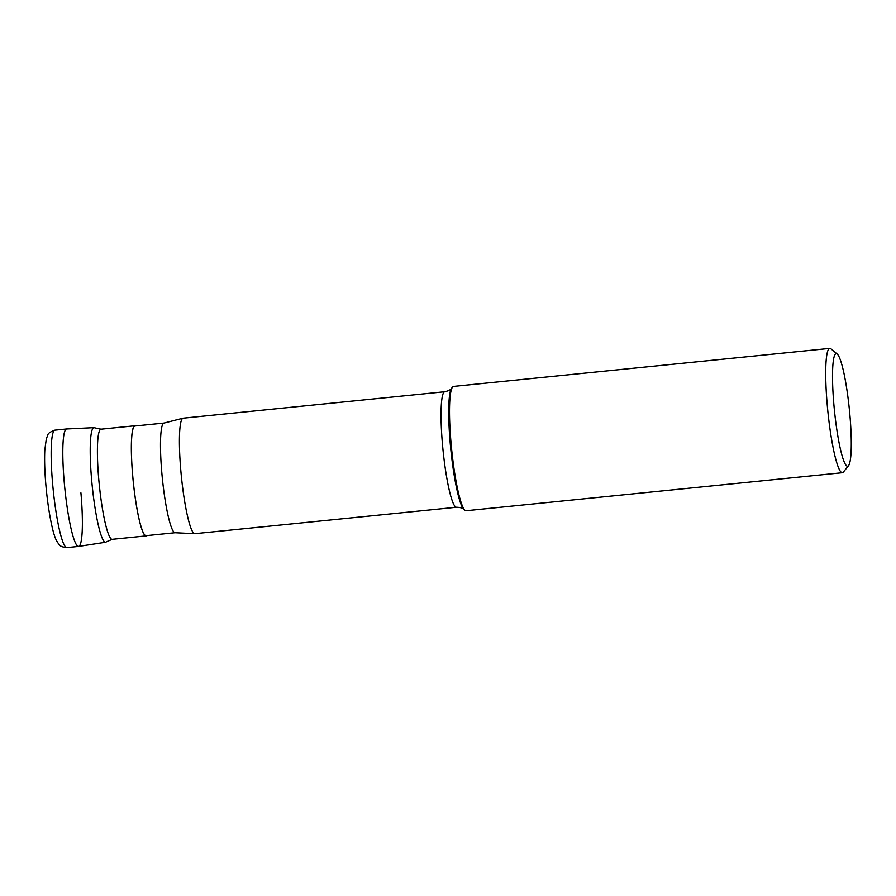 <?xml version="1.0" encoding="UTF-8"?>
<svg xmlns="http://www.w3.org/2000/svg" width="896" height="896" viewBox="0 0 896 896"><rect width="100%" height="100%" fill="white"/><g stroke="black" fill="none" stroke-linecap="round" stroke-linejoin="round"><path stroke-width="1.34" d="M80.92 492.856A59.035 7.806 -95.8 0 1 78.523 546.437A59.035 7.806 -95.8 0 1 64.266 482.541A59.035 7.806 -95.8 0 1 66.651 428.96L55.014 430.136A59.035 7.806 84.2 0 0 52.618 483.717A59.035 7.806 84.2 0 0 66.875 547.613C58.89 546.829 59.293 544.544 56.65 540.893C52.797 534.274 48.082 510.406 45.886 485.094C44.699 471.352 44.341 459.726 44.8 450.195L46.323 438.771L47.858 434.986C47.958 433.384 50.344 431.76 55.014 430.136M91.638 479.92A57.59 7.616 -95.8 0 1 94.024 427.65A57.59 7.616 -95.8 0 1 94.73 427.84L101.013 429.184A55.362 7.325 84.2 0 0 98.773 479.427A55.362 7.325 84.2 0 0 112.146 539.336L106.254 541.912A57.59 7.616 -95.8 0 1 105.605 542.248A57.59 7.616 -95.8 0 1 91.638 479.92M94.024 427.65L66.707 428.96A59.035 7.806 84.2 0 0 64.266 482.541A59.035 7.806 84.2 0 0 78.579 546.426L105.605 542.248M146.731 535.606A55.362 7.325 -95.8 0 1 146.082 535.909A55.362 7.325 -95.8 0 1 132.709 476A55.362 7.325 -95.8 0 1 134.949 425.757A55.362 7.325 -95.8 0 1 135.643 425.925M164.013 423.058L134.971 425.992A55.126 7.291 84.2 0 0 132.742 476.022A55.126 7.291 84.2 0 0 146.059 535.674L175.09 532.739M194.712 533.691L175.022 532.739A55.126 7.291 -95.8 0 1 161.851 473.077A55.126 7.291 -95.8 0 1 163.946 423.08L183.042 418.197A58.05 7.683 84.2 0 0 180.846 470.859A58.05 7.683 84.2 0 0 194.712 533.691A58.05 7.683 84.2 0 0 194.869 533.691L456.512 507.248A58.05 7.683 -95.8 0 1 442.478 444.427A58.05 7.683 -95.8 0 1 444.842 391.731L183.198 418.174A58.05 7.683 84.2 0 0 183.042 418.197M829.797 348.387L453.578 386.4A62.485 8.266 84.2 0 0 452.536 387.072A62.485 8.266 84.2 0 0 451.046 443.106A62.485 8.266 84.2 0 0 464.99 510.283A62.485 8.266 84.2 0 0 466.144 510.731L842.352 472.718A62.485 8.266 -95.8 0 1 827.254 405.093A62.485 8.266 -95.8 0 1 829.797 348.387A62.485 8.266 -95.8 0 1 830.939 348.835L837.256 354.077A56.582 7.482 -95.8 0 1 849.878 414.904A56.582 7.482 -95.8 0 1 848.523 465.651A56.582 7.482 -95.8 0 1 833.918 405.026A56.582 7.482 -95.8 0 1 837.256 354.077M848.523 465.651L843.394 472.046A62.485 8.266 -95.8 0 1 842.352 472.718M444.842 391.731C448.706 390.79 450.99 389.581 451.696 388.125A61.51 8.131 84.2 0 0 450.229 443.296A61.51 8.131 84.2 0 0 463.949 509.421C462.974 508.133 460.488 507.405 456.512 507.248M78.523 546.437L66.875 547.613M134.949 425.757L101.013 429.184M146.082 535.909L112.146 539.336M451.696 388.125L452.536 387.072M463.949 509.421L464.99 510.283"/></g></svg>
